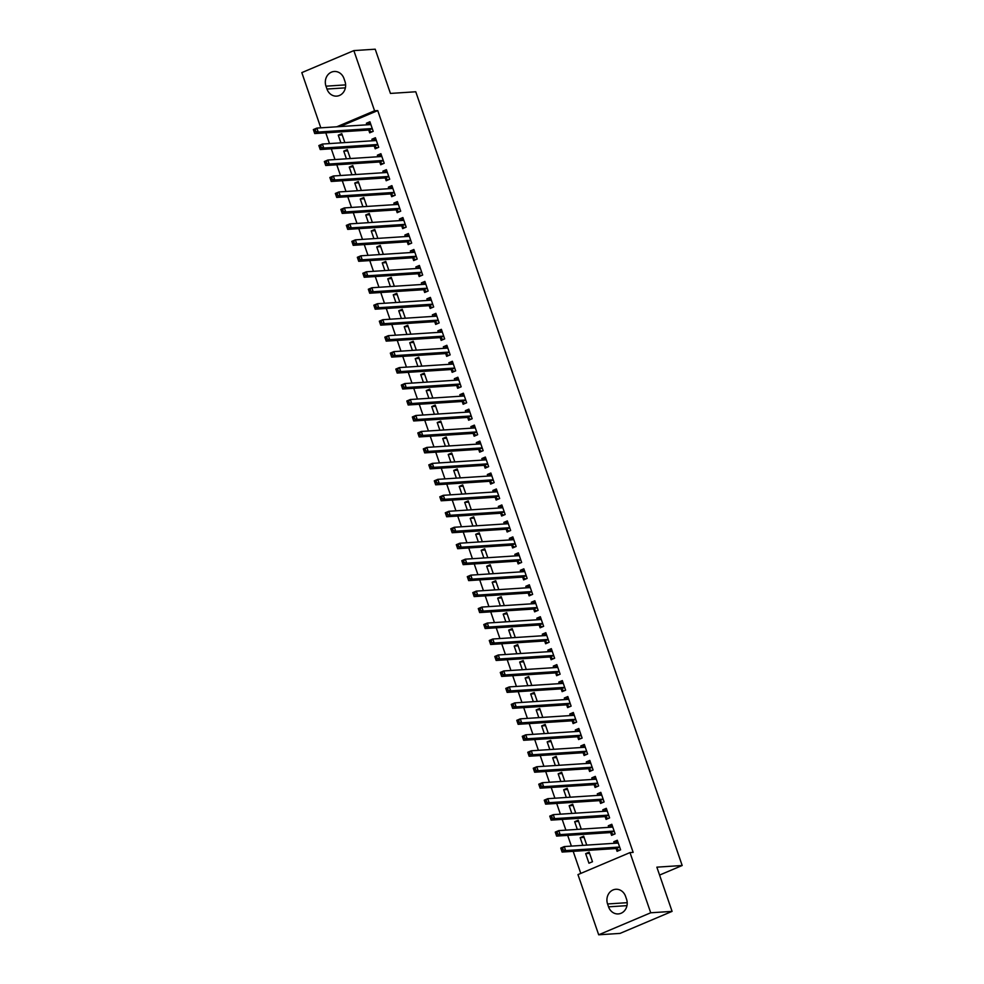 <?xml version="1.0" encoding="UTF-8"?>
<svg xmlns="http://www.w3.org/2000/svg" width="984" height="984" viewBox="0 0 984 984"><rect width="100%" height="100%" fill="white"/><g stroke="black" fill="none" stroke-linecap="round" stroke-linejoin="round"><path stroke-width="1.48" d="M325.79 132.84L329.492 143.59M331.288 148.805L334.99 159.556M336.786 164.783L340.489 175.521M342.284 180.748L345.987 191.486M347.782 196.714L351.485 207.452M353.281 212.679L356.983 223.417M358.779 228.645L362.481 239.383M364.277 244.61L367.979 255.348M369.775 260.575L373.465 271.326M375.273 276.541L378.963 287.291M380.771 292.506L384.461 303.257M386.269 308.472L389.959 319.222M391.767 324.437L395.457 335.187M397.265 340.402L400.955 351.153M402.751 356.368L406.453 367.118M408.249 372.346L411.952 383.083M413.747 388.311L417.45 399.049M419.246 404.276L422.948 415.014M424.744 420.242L428.446 430.98M430.242 436.207L433.944 446.945M435.74 452.173L439.442 462.911M441.238 468.138L444.94 478.888M446.736 484.103L450.438 494.854M452.234 500.069L455.936 510.819M457.732 516.034L461.434 526.784M463.23 532L466.933 542.75M468.728 547.965L472.431 558.715M474.226 563.943L477.929 574.681M479.725 579.908L483.427 590.646M485.223 595.873L488.925 606.611M490.721 611.839L494.423 622.577M496.219 627.804L499.921 638.542M501.717 643.77L505.419 654.508M507.215 659.735L510.917 670.485M512.713 675.701L516.416 686.451M518.211 691.666L521.914 702.416M523.709 707.631L527.399 718.381M529.207 723.597L532.898 734.347M534.706 739.562L538.396 750.312M540.204 755.528L543.894 766.278M545.702 771.505L549.392 782.243M551.2 787.471L554.89 798.209M556.686 803.436L560.388 814.174M562.184 819.401L565.886 830.139M567.682 835.367L571.384 846.105M573.18 851.332L580.781 873.411M320.821 127.834L301.817 72.619L353.846 50.602L374.572 110.786L336.774 126.788M353.846 50.602L375.212 49.2L390.439 93.431L415.765 91.77L682.183 865.502L656.857 867.162L672.084 911.381L620.055 933.398L598.69 934.8L577.965 874.604L629.994 852.587L650.719 912.783L598.69 934.8M659.587 875.071L682.183 865.502M346.405 158.805L343.76 151.118L347.278 149.63L350.353 158.547M374.301 146.21L375.187 148.793L378.705 147.305L375.408 137.735L371.891 139.224L372.419 140.786M357.401 190.736L354.757 183.049L358.274 181.56L361.349 190.478M385.285 178.141L386.183 180.736L389.701 179.248L386.392 169.666L382.887 171.155L383.416 172.717M368.397 222.679L365.753 214.979L369.271 213.491L372.346 222.421M396.281 210.084L397.179 212.667L400.697 211.179L397.388 201.597L393.883 203.085L394.412 204.647M379.393 254.61L376.749 246.922L380.267 245.434L383.329 254.352M407.278 242.015L408.175 244.598L411.681 243.109L408.385 233.528L404.879 235.016L405.408 236.578M390.39 286.541L387.745 278.853L391.263 277.365L394.326 286.282M418.274 273.946L419.172 276.529L422.677 275.04L419.381 265.459L415.863 266.947L416.404 268.509M401.386 318.472L398.741 310.784L402.259 309.296L405.322 318.213M429.27 305.876L430.168 308.459L433.673 306.971L430.377 297.389L426.859 298.878L427.4 300.44M412.382 350.402L409.738 342.715L413.255 341.227L416.318 350.144M440.266 337.807L441.152 340.39L444.67 338.902L441.373 329.332L437.855 330.808L438.397 332.383M423.378 382.333L420.734 374.646L424.252 373.157L427.314 382.075M451.262 369.738L452.148 372.321L455.666 370.845L452.369 361.263L448.852 362.752L449.393 364.314M434.374 414.276L431.73 406.577L435.236 405.088L438.311 414.018M462.259 401.681L463.144 404.264L466.662 402.776L463.366 393.194L459.848 394.682L460.389 396.244M445.371 446.207L442.726 438.52L446.232 437.031L449.307 445.949M473.255 433.612L474.14 436.195L477.658 434.707L474.362 425.125L470.844 426.613L471.385 428.175M456.367 478.138L453.722 470.45L457.228 468.962L460.303 477.88M484.251 465.543L485.137 468.126L488.654 466.637L485.358 457.056L481.84 458.544L482.381 460.106M467.363 510.069L464.706 502.381L468.224 500.893L471.299 509.81M495.247 497.474L496.133 500.057L499.651 498.568L496.354 488.987L492.836 490.475L493.378 492.037M478.359 542L475.702 534.312L479.22 532.824L482.295 541.741M506.243 529.404L507.129 531.987L510.647 530.499L507.35 520.917L503.833 522.406L504.374 523.98M489.356 573.93L486.699 566.243L490.216 564.755L493.291 573.672M517.24 561.335L518.125 563.918L521.643 562.43L518.347 552.86L514.829 554.349L515.37 555.911M500.339 605.861L497.695 598.174L501.213 596.685L504.288 605.615M528.236 593.266L529.121 595.861L532.639 594.373L529.343 584.791L525.825 586.279L526.366 587.842M511.336 637.804L508.691 630.117L512.209 628.628L515.284 637.546M539.22 625.209L540.118 627.792L543.635 626.304L540.327 616.722L536.821 618.21L537.35 619.772M522.332 669.735L519.687 662.048L523.205 660.559L526.28 669.477M550.216 657.14L551.114 659.723L554.632 658.234L551.323 648.653L547.817 650.141L548.346 651.703M533.328 701.666L530.683 693.978L534.201 692.49L537.276 701.408M561.212 689.071L562.11 691.654L565.628 690.165L562.319 680.584L558.814 682.072L559.342 683.634M544.324 733.597L541.68 725.909L545.197 724.421L548.26 733.338M572.208 721.001L573.106 723.584L576.612 722.096L573.315 712.514L569.798 714.003L570.339 715.577M555.32 765.527L552.676 757.84L556.194 756.352L559.256 765.269M583.204 752.932L584.102 755.515L587.608 754.027L584.312 744.457L580.794 745.946L581.335 747.508M566.317 797.458L563.672 789.771L567.19 788.282L570.253 797.2M594.201 784.863L595.086 787.458L598.604 785.97L595.308 776.388L591.79 777.877L592.331 779.439M577.313 829.401L574.668 821.701L578.186 820.226L581.249 829.143M605.197 816.806L606.082 819.389L609.6 817.901L606.304 808.319L602.786 809.807L603.327 811.37M588.961 863.214L592.479 861.738L589.17 852.156L585.664 853.645L588.961 863.214M616.193 848.737L617.079 851.32L620.596 849.832L617.3 840.25L613.782 841.738L614.323 843.3M629.994 852.587L633.155 852.378L377.733 110.589L339.935 126.579M610.695 832.771L611.581 835.354L615.098 833.866L611.802 824.284L608.284 825.773L608.825 827.335M582.811 845.367L580.166 837.679L583.684 836.191L586.747 845.108M599.699 800.828L600.584 803.424L604.102 801.935L600.806 792.354L597.288 793.842L597.829 795.404M571.815 813.436L569.17 805.736L572.688 804.248L575.751 813.178M588.703 768.898L589.601 771.481L593.106 769.992L589.81 760.423L586.292 761.911L586.833 763.473M560.818 781.493L558.174 773.805L561.692 772.317L564.755 781.234M577.706 736.967L578.604 739.55L582.11 738.061L578.813 728.48L575.296 729.968L575.837 731.543M549.822 749.562L547.178 741.875L550.696 740.386L553.758 749.304M566.71 705.036L567.608 707.619L571.114 706.131L567.817 696.549L564.299 698.037L564.841 699.599M538.826 717.631L536.182 709.944L539.699 708.455L542.762 717.373M555.714 673.105L556.612 675.688L560.13 674.2L556.821 664.618L553.316 666.106L553.844 667.669M527.83 685.7L525.185 678.013L528.703 676.525L531.778 685.442M544.718 641.174L545.616 643.757L549.134 642.269L545.825 632.687L542.319 634.176L542.848 635.738M516.834 653.77L514.189 646.082L517.707 644.594L520.782 653.511M533.734 609.244L534.62 611.827L538.137 610.338L534.841 600.757L531.323 602.245L531.852 603.807M505.837 621.839L503.193 614.139L506.711 612.651L509.786 621.581M522.738 577.301L523.623 579.884L527.141 578.408L523.845 568.826L520.327 570.314L520.868 571.876M494.854 589.896L492.197 582.208L495.715 580.72L498.79 589.637M511.742 545.37L512.627 547.953L516.145 546.464L512.848 536.895L509.331 538.371L509.872 539.945M483.857 557.965L481.201 550.277L484.718 548.789L487.793 557.707M500.745 513.439L501.631 516.022L505.149 514.534L501.852 504.952L498.334 506.44L498.876 508.002M472.861 526.034L470.204 518.347L473.722 516.858L476.797 525.776M489.749 481.508L490.635 484.091L494.152 482.603L490.856 473.021L487.338 474.509L487.879 476.072M461.865 494.103L459.208 486.416L462.726 484.928L465.801 493.845M478.753 449.577L479.638 452.16L483.156 450.672L479.86 441.09L476.342 442.579L476.883 444.141M450.869 462.173L448.224 454.485L451.73 452.997L454.805 461.914M467.757 417.647L468.642 420.229L472.16 418.741L468.864 409.159L465.346 410.648L465.887 412.21M439.873 430.242L437.228 422.542L440.734 421.066L443.809 429.983M456.761 385.703L457.646 388.299L461.164 386.81L457.868 377.229L454.35 378.717L454.891 380.279M428.876 398.299L426.232 390.611L429.737 389.123L432.812 398.053M445.764 353.773L446.65 356.356L450.168 354.867L446.871 345.298L443.353 346.786L443.895 348.348M417.88 366.368L415.236 358.68L418.753 357.192L421.816 366.109M434.768 321.842L435.666 324.425L439.171 322.937L435.875 313.355L432.357 314.843L432.898 316.418M406.884 334.437L404.239 326.749L407.757 325.261L410.82 334.179M423.772 289.911L424.67 292.494L428.175 291.006L424.879 281.424L421.361 282.912L421.902 284.474M395.888 302.506L393.243 294.819L396.761 293.33L399.824 302.248M412.776 257.98L413.674 260.563L417.179 259.075L413.883 249.493L410.365 250.982L410.906 252.544M384.892 270.575L382.247 262.888L385.765 261.4L388.828 270.317M401.779 226.049L402.677 228.632L406.195 227.144L402.887 217.562L399.381 219.051L399.91 220.613M373.895 238.645L371.251 230.957L374.769 229.469L377.844 238.386M390.783 194.106L391.681 196.702L395.199 195.213L391.89 185.632L388.385 187.12L388.914 188.682M362.899 206.702L360.255 199.014L363.772 197.526L366.847 206.456M379.799 162.175L380.685 164.758L384.203 163.27L380.894 153.701L377.389 155.189L377.918 156.751M351.903 174.771L349.258 167.083L352.776 165.595L355.851 174.512M368.803 130.245L369.689 132.828L373.207 131.339L369.91 121.758L366.392 123.246L366.934 124.82M340.907 142.84L338.262 135.152L341.78 133.664L344.855 142.582M325.975 86.174A10.91 9.655 86.3 0 1 334.265 71.475A10.91 9.655 86.3 0 1 343.982 78.56L344.966 81.426A10.91 9.655 86.3 0 1 336.676 96.125A10.91 9.655 86.3 0 1 326.971 89.04L325.975 86.174L345.618 84.882M672.084 911.381L650.719 912.783M377.733 110.589L374.572 110.786M626.55 899.228A10.91 9.655 86.3 0 1 618.272 913.927A10.91 9.655 86.3 0 1 608.555 906.842L607.571 903.964A10.91 9.655 86.3 0 1 615.849 889.278A10.91 9.655 86.3 0 1 625.566 896.35L626.55 899.228M617.718 841.48L613.782 841.738M589.601 853.386L585.664 853.645M612.22 825.514L608.284 825.773M584.102 837.421L580.166 837.679M606.722 809.549L602.786 809.807M578.604 821.456L574.668 821.701M601.236 793.584L597.288 793.842M573.106 805.478L569.17 805.736M595.738 777.618L591.79 777.877M567.608 789.512L563.672 789.771M590.24 761.653L586.292 761.911M562.11 773.547L558.174 773.805M584.742 745.688L580.794 745.946M556.612 757.582L552.676 757.84M579.244 729.71L575.296 729.968M551.114 741.616L547.178 741.875M573.746 713.744L569.798 714.003M545.616 725.651L541.68 725.909M568.248 697.779L564.299 698.037M540.118 709.685L536.182 709.944M562.75 681.814L558.814 682.072M534.62 693.72L530.683 693.978M557.251 665.848L553.316 666.106M529.121 677.755L525.185 678.013M551.753 649.883L547.817 650.141M523.623 661.789L519.687 662.048M546.255 633.917L542.319 634.176M518.125 645.824L514.189 646.082M540.757 617.952L536.821 618.21M512.627 629.858L508.691 630.117M535.259 601.987L531.323 602.245M507.129 613.881L503.193 614.139M529.761 586.021L525.825 586.279M501.631 597.915L497.695 598.174M524.263 570.056L520.327 570.314M496.145 581.95L492.197 582.208M518.765 554.09L514.829 554.349M490.647 565.984L486.699 566.243M513.267 538.125L509.331 538.371M485.149 550.019L481.201 550.277M507.769 522.147L503.833 522.406M479.651 534.054L475.702 534.312M502.271 506.182L498.334 506.44M474.153 518.088L470.204 518.347M496.772 490.216L492.836 490.475M468.655 502.123L464.706 502.381M491.274 474.251L487.338 474.509M463.156 486.157L459.208 486.416M485.776 458.286L481.84 458.544M457.658 470.192L453.722 470.45M480.278 442.32L476.342 442.579M452.16 454.227L448.224 454.485M474.78 426.355L470.844 426.613M446.662 438.261L442.726 438.52M469.282 410.389L465.346 410.648M441.164 422.296L437.228 422.542M463.784 394.424L459.848 394.682M435.666 406.318L431.73 406.577M458.286 378.459L454.35 378.717M430.168 390.353L426.232 390.611M452.788 362.493L448.852 362.752M424.67 374.387L420.734 374.646M447.302 346.528L443.353 346.786M419.172 358.422L415.236 358.68M441.804 330.562L437.855 330.808M413.674 342.457L409.738 342.715M436.306 314.585L432.357 314.843M408.175 326.491L404.239 326.749M430.808 298.619L426.859 298.878M402.677 310.526L398.741 310.784M425.309 282.654L421.361 282.912M397.179 294.56L393.243 294.819M419.811 266.689L415.863 266.947M391.681 278.595L387.745 278.853M414.313 250.723L410.365 250.982M386.183 262.63L382.247 262.888M408.815 234.758L404.879 235.016M380.685 246.664L376.749 246.922M403.317 218.792L399.381 219.051M375.187 230.699L371.251 230.957M397.819 202.827L393.883 203.085M369.689 214.733L365.753 214.979M392.321 186.862L388.385 187.12M364.191 198.756L360.255 199.014M386.823 170.896L382.887 171.155M358.693 182.79L354.757 183.049M381.325 154.931L377.389 155.189M353.194 166.825L349.258 167.083M375.827 138.965L371.891 139.224M347.696 150.859L343.76 151.118M370.328 122.988L366.392 123.246M342.198 134.894L338.262 135.152M619.366 850.348L620.56 849.721M615.578 843.214L617.817 841.738M619.01 850.373L616.046 848.651A1.71 0.763 67.1 0 0 615.713 848.552L562.122 852.058L560.757 848.06L564.263 846.572L617.854 843.067A1.71 0.763 67.1 0 0 617.964 843.042A1.71 0.763 67.1 0 0 618.112 842.931L618.186 842.833M562.602 848.282L564.263 846.572L565.64 850.57L562.122 852.058L561.741 850.484L563.143 849.881L562.602 848.282L561.188 848.885L561.741 850.484M619.711 847.249L619.563 847.163A1.71 0.763 67.1 0 0 619.219 847.064L565.64 850.57L563.143 849.881M560.757 848.06L561.188 848.885M613.868 834.383L615.062 833.755M610.08 827.249L612.319 825.773M613.512 834.407L610.547 832.685A1.71 0.763 67.1 0 0 610.215 832.587L556.624 836.092L555.259 832.095L558.764 830.607L612.356 827.101A1.71 0.763 67.1 0 0 612.466 827.077A1.71 0.763 67.1 0 0 612.614 826.966L612.688 826.867M557.104 832.316L558.764 830.607L560.142 834.604L556.624 836.092L556.243 834.506L557.645 833.915L557.104 832.316L555.689 832.919L556.243 834.506M614.213 831.283L614.065 831.197A1.71 0.763 67.1 0 0 613.733 831.099L560.142 834.604L557.645 833.915M555.259 832.095L555.689 832.919M608.37 818.417L609.563 817.79M604.582 811.283L606.821 809.807M608.014 818.442L605.049 816.72A1.71 0.763 67.1 0 0 604.717 816.622L551.126 820.127L549.761 816.13L553.279 814.641L606.857 811.136A1.71 0.763 67.1 0 0 606.968 811.111A1.71 0.763 67.1 0 0 607.116 811L607.189 810.902M551.606 816.351L553.279 814.641L554.644 818.639L551.126 820.127L550.745 818.54L552.147 817.95L551.606 816.351L550.191 816.954L550.745 818.54M608.715 815.318L608.567 815.232A1.71 0.763 67.1 0 0 608.235 815.133L554.644 818.639L552.147 817.95M549.761 816.13L550.191 816.954M602.872 802.452L604.065 801.825M599.084 795.318L601.322 793.842M602.515 802.477L599.551 800.742A1.71 0.763 67.1 0 0 599.219 800.656L545.628 804.149L544.263 800.164L547.781 798.676L601.359 795.17A1.71 0.763 67.1 0 0 601.47 795.146A1.71 0.763 67.1 0 0 601.618 795.035L601.691 794.937M546.108 800.386L547.781 798.676L549.146 802.673L545.628 804.149L545.247 802.575L546.649 801.985L546.108 800.386L544.693 800.976L545.247 802.575M603.217 799.352L603.069 799.254A1.71 0.763 67.1 0 0 602.737 799.168L549.146 802.673L546.649 801.985M544.263 800.164L544.693 800.976M597.374 786.487L598.567 785.859M593.586 779.353L595.824 777.864M597.017 786.511L594.053 784.777A1.71 0.763 67.1 0 0 593.721 784.691L540.142 788.184L538.765 784.199L542.282 782.711L595.861 779.205A1.71 0.763 67.1 0 0 595.972 779.18A1.71 0.763 67.1 0 0 596.12 779.07L596.193 778.971M540.61 784.42L542.282 782.711L543.648 786.696L540.142 788.184L539.749 786.61L541.151 786.019L540.61 784.42L539.195 785.011L539.749 786.61M597.718 783.375L597.571 783.289A1.71 0.763 67.1 0 0 597.239 783.202L543.648 786.696L541.151 786.019M538.765 784.199L539.195 785.011M591.876 770.521L593.069 769.882M588.088 763.387L590.326 761.899M591.519 770.546L588.555 768.811A1.71 0.763 67.1 0 0 588.223 768.713L534.644 772.219L533.266 768.233L536.784 766.745L590.363 763.24A1.71 0.763 67.1 0 0 590.474 763.215A1.71 0.763 67.1 0 0 590.621 763.104L590.695 763.006M535.111 768.455L536.784 766.745L538.15 770.73L534.644 772.219L534.25 770.644L535.653 770.054L535.111 768.455L533.697 769.045L534.25 770.644M592.22 767.409L592.073 767.323A1.71 0.763 67.1 0 0 591.741 767.237L538.15 770.73L535.653 770.054M533.266 768.233L533.697 769.045M586.378 754.556L587.571 753.916M582.589 747.422L584.828 745.934M586.021 754.58L583.057 752.846A1.71 0.763 67.1 0 0 582.725 752.748L529.146 756.253L527.768 752.268L531.286 750.78L584.865 747.274A1.71 0.763 67.1 0 0 584.976 747.25A1.71 0.763 67.1 0 0 585.123 747.139L585.209 747.041M529.613 752.489L531.286 750.78L532.652 754.765L529.146 756.253L528.752 754.679L530.155 754.088L529.613 752.489L528.199 753.08L528.752 754.679M586.722 751.444L586.575 751.358A1.71 0.763 67.1 0 0 586.243 751.259L532.652 754.765L530.155 754.088M527.768 752.268L528.199 753.08M580.88 738.59L582.073 737.951M577.091 731.456L579.33 729.968M580.523 738.615L577.559 736.881A1.71 0.763 67.1 0 0 577.227 736.782L523.648 740.288L522.27 736.303L525.788 734.814L579.367 731.309A1.71 0.763 67.1 0 0 579.478 731.284A1.71 0.763 67.1 0 0 579.625 731.173L579.711 731.075M524.115 736.524L525.788 734.814L527.153 738.799L523.648 740.288L523.254 738.713L524.669 738.123L524.115 736.524L522.701 737.114L523.254 738.713M581.224 735.479L581.077 735.392A1.71 0.763 67.1 0 0 580.745 735.294L527.153 738.799L524.669 738.123M522.27 736.303L522.701 737.114M575.382 722.625L576.575 721.985M571.593 715.491L573.832 714.003M575.025 722.65L572.061 720.915A1.71 0.763 67.1 0 0 571.729 720.817L518.15 724.322L516.772 720.337L520.29 718.849L573.869 715.343A1.71 0.763 67.1 0 0 573.979 715.319A1.71 0.763 67.1 0 0 574.127 715.208L574.213 715.11M518.617 720.559L520.29 718.849L521.655 722.834L518.15 724.322L517.756 722.748L519.171 722.158L518.617 720.559L517.215 721.149L517.756 722.748M575.726 719.513L575.578 719.427A1.71 0.763 67.1 0 0 575.246 719.329L521.655 722.834L519.171 722.158M516.772 720.337L517.215 721.149M569.884 706.66L571.077 706.02M566.095 699.526L568.334 698.037M569.527 706.684L566.563 704.95A1.71 0.763 67.1 0 0 566.231 704.851L512.652 708.357L511.274 704.359L514.792 702.884L568.371 699.378A1.71 0.763 67.1 0 0 568.481 699.353A1.71 0.763 67.1 0 0 568.629 699.243L568.715 699.132M513.119 704.593L514.792 702.884L516.169 706.869L512.652 708.357L512.258 706.783L513.673 706.18L513.119 704.593L511.717 705.184L512.258 706.783M570.228 703.548L570.08 703.462A1.71 0.763 67.1 0 0 569.748 703.363L516.169 706.869L513.673 706.18M511.274 704.359L511.717 705.184M564.385 690.694L565.579 690.055M560.597 683.56L562.836 682.072M564.029 690.706L561.064 688.984A1.71 0.763 67.1 0 0 560.732 688.886L507.154 692.392L505.776 688.394L509.294 686.906L562.873 683.413A1.71 0.763 67.1 0 0 562.983 683.376A1.71 0.763 67.1 0 0 563.131 683.277L563.217 683.167M507.621 688.628L509.294 686.906L510.671 690.903L507.154 692.392L506.76 690.817L508.174 690.214L507.621 688.628L506.219 689.218L506.76 690.817M564.73 687.582L564.582 687.496A1.71 0.763 67.1 0 0 564.25 687.398L510.671 690.903L508.174 690.214M505.776 688.394L506.219 689.218M558.887 674.716L560.081 674.089M555.111 667.595L557.338 666.106M558.531 674.741L555.566 673.019A1.71 0.763 67.1 0 0 555.234 672.921L501.656 676.426L500.278 672.429L503.796 670.94L557.375 667.447A1.71 0.763 67.1 0 0 557.485 667.41A1.71 0.763 67.1 0 0 557.633 667.312L557.719 667.201M502.123 672.65L503.796 670.94L505.173 674.938L501.656 676.426L501.262 674.852L502.676 674.249L502.123 672.65L500.721 673.253L501.262 674.852M559.232 671.617L559.084 671.531A1.71 0.763 67.1 0 0 558.752 671.432L505.173 674.938L502.676 674.249M500.278 672.429L500.721 673.253M553.389 658.751L554.582 658.124M549.613 651.629L551.839 650.141M553.033 658.776L550.068 657.054A1.71 0.763 67.1 0 0 549.736 656.955L496.157 660.461L494.78 656.463L498.298 654.975L551.876 651.469A1.71 0.763 67.1 0 0 551.987 651.445A1.71 0.763 67.1 0 0 552.135 651.334L552.221 651.236M496.625 656.685L498.298 654.975L499.675 658.972L496.157 660.461L495.764 658.886L497.178 658.284L496.625 656.685L495.223 657.287L495.764 658.886M553.734 655.651L553.586 655.565A1.71 0.763 67.1 0 0 553.254 655.467L499.675 658.972L497.178 658.284M494.78 656.463L495.223 657.287M547.891 642.786L549.084 642.158M544.115 635.652L546.341 634.176M547.534 642.81L544.57 641.088A1.71 0.763 67.1 0 0 544.238 640.99L490.659 644.495L489.282 640.498L492.799 639.01L546.378 635.504A1.71 0.763 67.1 0 0 546.501 635.479A1.71 0.763 67.1 0 0 546.637 635.369L546.723 635.27M491.127 640.719L492.799 639.01L494.177 643.007L490.659 644.495L490.266 642.921L491.68 642.318L491.127 640.719L489.724 641.322L490.266 642.921M548.236 639.686L548.088 639.6A1.71 0.763 67.1 0 0 547.756 639.502L494.177 643.007L491.68 642.318M489.282 640.498L489.724 641.322M542.393 626.82L543.598 626.193M538.617 619.686L540.843 618.21M542.036 626.845L539.072 625.123A1.71 0.763 67.1 0 0 538.74 625.024L485.161 628.53L483.784 624.533L487.301 623.044L540.88 619.539A1.71 0.763 67.1 0 0 541.003 619.514A1.71 0.763 67.1 0 0 541.139 619.403L541.225 619.305M485.629 624.754L487.301 623.044L488.679 627.042L485.161 628.53L484.768 626.943L486.182 626.353L485.629 624.754L484.226 625.357L484.768 626.943M542.737 623.721L542.59 623.635A1.71 0.763 67.1 0 0 542.258 623.536L488.679 627.042L486.182 626.353M483.784 624.533L484.226 625.357M536.895 610.855L538.1 610.228M533.119 603.721L535.345 602.245M536.538 610.88L533.574 609.145A1.71 0.763 67.1 0 0 533.242 609.059L479.663 612.565L478.286 608.567L481.803 607.079L535.382 603.573A1.71 0.763 67.1 0 0 535.505 603.549A1.71 0.763 67.1 0 0 535.64 603.438L535.726 603.34M480.131 608.788L481.803 607.079L483.181 611.076L479.663 612.565L479.269 610.978L480.684 610.388L480.131 608.788L478.728 609.391L479.269 610.978M537.239 607.755L537.092 607.669A1.71 0.763 67.1 0 0 536.76 607.571L483.181 611.076L480.684 610.388M478.286 608.567L478.728 609.391M531.397 594.889L532.602 594.262M527.621 587.755L529.847 586.279M531.04 594.914L528.076 593.18A1.71 0.763 67.1 0 0 527.744 593.094L474.165 596.587L472.787 592.602L476.305 591.113L529.884 587.608A1.71 0.763 67.1 0 0 530.007 587.583A1.71 0.763 67.1 0 0 530.142 587.473L530.228 587.374M474.632 592.823L476.305 591.113L477.683 595.099L474.165 596.587L473.784 595.013L475.186 594.422L474.632 592.823L473.23 593.413L473.784 595.013M531.741 591.79L531.594 591.692A1.71 0.763 67.1 0 0 531.262 591.605L477.683 595.099L475.186 594.422M472.787 592.602L473.23 593.413M525.899 578.924L527.104 578.297M522.123 571.79L524.349 570.302M525.542 578.949L522.59 577.214A1.71 0.763 67.1 0 0 522.246 577.128L468.667 580.621L467.289 576.636L470.807 575.148L524.386 571.643A1.71 0.763 67.1 0 0 524.509 571.618A1.71 0.763 67.1 0 0 524.644 571.507L524.73 571.409M469.134 576.858L470.807 575.148L472.185 579.133L468.667 580.621L468.286 579.047L469.688 578.457L469.134 576.858L467.732 577.448L468.286 579.047M526.243 575.812L526.096 575.726A1.71 0.763 67.1 0 0 525.764 575.64L472.185 579.133L469.688 578.457M467.289 576.636L467.732 577.448M520.401 562.959L521.606 562.319M516.625 555.825L518.851 554.336M520.056 562.983L517.092 561.249A1.71 0.763 67.1 0 0 516.748 561.151L463.169 564.656L461.791 560.671L465.309 559.183L518.888 555.677A1.71 0.763 67.1 0 0 519.011 555.653A1.71 0.763 67.1 0 0 519.146 555.542L519.232 555.443M463.636 560.892L465.309 559.183L466.687 563.168L463.169 564.656L462.787 563.082L464.19 562.491L463.636 560.892L462.234 561.483L462.787 563.082M520.745 559.847L520.597 559.761A1.71 0.763 67.1 0 0 520.265 559.662L466.687 563.168L464.19 562.491M461.791 560.671L462.234 561.483M514.903 546.993L516.108 546.354M511.127 539.859L513.353 538.371M514.558 547.018L511.594 545.284A1.71 0.763 67.1 0 0 511.249 545.185L457.671 548.691L456.293 544.706L459.811 543.217L513.39 539.712A1.71 0.763 67.1 0 0 513.513 539.687A1.71 0.763 67.1 0 0 513.648 539.576L513.734 539.478M458.138 544.927L459.811 543.217L461.188 547.202L457.671 548.691L457.289 547.116L458.692 546.526L458.138 544.927L456.736 545.517L457.289 547.116M515.247 543.881L515.099 543.795A1.71 0.763 67.1 0 0 514.767 543.697L461.188 547.202L458.692 546.526M456.293 544.706L456.736 545.517M509.417 531.028L510.61 530.388M505.628 523.894L507.855 522.406M509.06 531.053L506.096 529.318A1.71 0.763 67.1 0 0 505.751 529.22L452.173 532.725L450.795 528.74L454.313 527.252L507.892 523.746A1.71 0.763 67.1 0 0 508.015 523.722A1.71 0.763 67.1 0 0 508.15 523.611L508.236 523.513M452.64 528.962L454.313 527.252L455.69 531.237L452.173 532.725L451.791 531.151L453.193 530.561L452.64 528.962L451.238 529.552L451.791 531.151M509.761 527.916L509.601 527.83A1.71 0.763 67.1 0 0 509.269 527.731L455.69 531.237L453.193 530.561M450.795 528.74L451.238 529.552M503.919 515.062L505.112 514.423M500.13 507.928L502.357 506.44M503.562 515.087L500.598 513.353A1.71 0.763 67.1 0 0 500.253 513.254L446.674 516.76L445.297 512.775L448.815 511.286L502.393 507.781A1.71 0.763 67.1 0 0 502.517 507.756A1.71 0.763 67.1 0 0 502.652 507.646L502.738 507.535M447.142 512.996L448.815 511.286L450.192 515.272L446.674 516.76L446.293 515.186L447.695 514.583L447.142 512.996L445.74 513.587L446.293 515.186M504.263 511.951L504.103 511.864A1.71 0.763 67.1 0 0 503.771 511.766L450.192 515.272L447.695 514.583M445.297 512.775L445.74 513.587M498.421 499.097L499.614 498.457M494.632 491.963L496.858 490.475M498.064 499.109L495.1 497.387A1.71 0.763 67.1 0 0 494.755 497.289L441.176 500.794L439.799 496.797L443.317 495.309L496.908 491.816A1.71 0.763 67.1 0 0 497.018 491.779A1.71 0.763 67.1 0 0 497.154 491.68L497.24 491.569M441.644 497.031L443.317 495.309L444.694 499.306L441.176 500.794L440.795 499.22L442.197 498.617L441.644 497.031L440.242 497.621L440.795 499.22M498.765 495.985L498.617 495.899A1.71 0.763 67.1 0 0 498.273 495.801L444.694 499.306L442.197 498.617M439.799 496.797L440.242 497.621M492.923 483.132L494.116 482.492M489.134 475.998L491.36 474.509M492.566 483.144L489.601 481.422A1.71 0.763 67.1 0 0 489.257 481.324L435.678 484.829L434.301 480.832L437.818 479.343L491.41 475.85A1.71 0.763 67.1 0 0 491.52 475.813A1.71 0.763 67.1 0 0 491.656 475.715L491.742 475.604M436.146 481.065L437.818 479.343L439.196 483.341L435.678 484.829L435.297 483.255L436.699 482.652L436.146 481.065L434.743 481.656L435.297 483.255M493.267 480.02L493.119 479.934A1.71 0.763 67.1 0 0 492.775 479.835L439.196 483.341L436.699 482.652M434.301 480.832L434.743 481.656M487.424 467.154L488.618 466.527M483.636 460.032L485.862 458.544M487.068 467.179L484.103 465.457A1.71 0.763 67.1 0 0 483.771 465.358L430.18 468.864L428.803 464.866L432.32 463.378L485.911 459.872A1.71 0.763 67.1 0 0 486.022 459.848A1.71 0.763 67.1 0 0 486.157 459.749L486.244 459.639M430.648 465.088L432.32 463.378L433.698 467.375L430.18 468.864L429.799 467.289L431.201 466.687L430.648 465.088L429.245 465.69L429.799 467.289M487.769 464.054L487.621 463.968A1.71 0.763 67.1 0 0 487.277 463.87L433.698 467.375L431.201 466.687M428.803 464.866L429.245 465.69M481.926 451.189L483.119 450.561M478.138 444.055L480.364 442.579M481.57 451.213L478.605 449.491A1.71 0.763 67.1 0 0 478.273 449.393L424.682 452.898L423.317 448.901L426.822 447.412L480.413 443.907A1.71 0.763 67.1 0 0 480.524 443.882A1.71 0.763 67.1 0 0 480.659 443.772L480.745 443.673M425.149 449.122L426.822 447.412L428.2 451.41L424.682 452.898L424.301 451.324L425.703 450.721L425.149 449.122L423.747 449.725L424.301 451.324M482.271 448.089L482.123 448.003A1.71 0.763 67.1 0 0 481.779 447.904L428.2 451.41L425.703 450.721M423.317 448.901L423.747 449.725M476.428 435.223L477.621 434.596M472.64 428.089L474.866 426.613M476.072 435.248L473.107 433.526A1.71 0.763 67.1 0 0 472.775 433.427L419.184 436.933L417.819 432.935L421.324 431.447L474.915 427.942A1.71 0.763 67.1 0 0 475.026 427.917A1.71 0.763 67.1 0 0 475.161 427.806L475.247 427.708M419.651 433.157L421.324 431.447L422.702 435.445L419.184 436.933L418.803 435.346L420.205 434.756L419.651 433.157L418.249 433.759L418.803 435.346M476.773 432.124L476.625 432.037A1.71 0.763 67.1 0 0 476.281 431.939L422.702 435.445L420.205 434.756M417.819 432.935L418.249 433.759M470.93 419.258L472.123 418.631M467.142 412.124L469.38 410.648M470.573 419.282L467.609 417.56A1.71 0.763 67.1 0 0 467.277 417.462L413.686 420.967L412.321 416.97L415.826 415.482L469.417 411.976A1.71 0.763 67.1 0 0 469.528 411.952A1.71 0.763 67.1 0 0 469.663 411.841L469.749 411.743M414.166 417.191L415.826 415.482L417.204 419.479L413.686 420.967L413.305 419.381L414.707 418.79L414.166 417.191L412.751 417.794L413.305 419.381M471.274 416.158L471.127 416.072A1.71 0.763 67.1 0 0 470.782 415.974L417.204 419.479L414.707 418.79M412.321 416.97L412.751 417.794M465.432 403.292L466.625 402.665M461.644 396.158L463.882 394.682M465.075 403.317L462.111 401.583A1.71 0.763 67.1 0 0 461.779 401.497L408.188 404.99L406.822 401.005L410.328 399.516L463.919 396.011A1.71 0.763 67.1 0 0 464.03 395.986A1.71 0.763 67.1 0 0 464.177 395.876L464.251 395.777M408.668 401.226L410.328 399.516L411.706 403.514L408.188 404.99L407.807 403.415L409.209 402.825L408.668 401.226L407.253 401.829L407.807 403.415M465.776 400.193L465.629 400.107A1.71 0.763 67.1 0 0 465.284 400.008L411.706 403.514L409.209 402.825M406.822 401.005L407.253 401.829M459.934 387.327L461.127 386.7M456.146 380.193L458.384 378.717M459.577 387.352L456.613 385.617A1.71 0.763 67.1 0 0 456.281 385.531L402.69 389.024L401.324 385.039L404.83 383.551L458.421 380.045A1.71 0.763 67.1 0 0 458.532 380.021A1.71 0.763 67.1 0 0 458.679 379.91L458.753 379.812M403.169 385.261L404.83 383.551L406.207 387.536L402.69 389.024L402.308 387.45L403.711 386.86L403.169 385.261L401.755 385.851L402.308 387.45M460.278 384.215L460.131 384.129A1.71 0.763 67.1 0 0 459.786 384.043L406.207 387.536L403.711 386.86M401.324 385.039L401.755 385.851M454.436 371.362L455.629 370.722M450.647 364.228L452.886 362.739M454.079 371.386L451.115 369.652A1.71 0.763 67.1 0 0 450.783 369.553L397.192 373.059L395.826 369.074L399.344 367.586L452.923 364.08A1.71 0.763 67.1 0 0 453.034 364.055A1.71 0.763 67.1 0 0 453.181 363.945L453.255 363.846M397.671 369.295L399.344 367.586L400.709 371.571L397.192 373.059L396.81 371.485L398.212 370.894L397.671 369.295L396.257 369.886L396.81 371.485M454.78 368.25L454.633 368.164A1.71 0.763 67.1 0 0 454.3 368.077L400.709 371.571L398.212 370.894M395.826 369.074L396.257 369.886M448.938 355.396L450.131 354.757M445.149 348.262L447.388 346.774M448.581 355.421L445.617 353.687A1.71 0.763 67.1 0 0 445.285 353.588L391.693 357.094L390.328 353.108L393.846 351.62L447.425 348.115A1.71 0.763 67.1 0 0 447.536 348.09A1.71 0.763 67.1 0 0 447.683 347.979L447.757 347.881M392.173 353.33L393.846 351.62L395.211 355.605L391.693 357.094L391.312 355.519L392.714 354.929L392.173 353.33L390.759 353.92L391.312 355.519M449.282 352.284L449.134 352.198A1.71 0.763 67.1 0 0 448.802 352.1L395.211 355.605L392.714 354.929M390.328 353.108L390.759 353.92M443.44 339.431L444.633 338.791M439.651 332.297L441.89 330.808M443.083 339.455L440.119 337.721A1.71 0.763 67.1 0 0 439.786 337.623L386.208 341.128L384.83 337.143L388.348 335.655L441.927 332.149A1.71 0.763 67.1 0 0 442.037 332.125A1.71 0.763 67.1 0 0 442.185 332.014L442.259 331.916M386.675 337.364L388.348 335.655L389.713 339.64L386.208 341.128L385.814 339.554L387.216 338.963L386.675 337.364L385.261 337.955L385.814 339.554M443.784 336.319L443.636 336.233A1.71 0.763 67.1 0 0 443.304 336.134L389.713 339.64L387.216 338.963M384.83 337.143L385.261 337.955M437.942 323.465L439.135 322.826M434.153 316.331L436.392 314.843M437.585 323.49L434.621 321.756A1.71 0.763 67.1 0 0 434.288 321.657L380.71 325.163L379.332 321.178L382.85 319.689L436.429 316.184A1.71 0.763 67.1 0 0 436.539 316.159A1.71 0.763 67.1 0 0 436.687 316.048L436.761 315.95M381.177 321.399L382.85 319.689L384.215 323.674L380.71 325.163L380.316 323.588L381.718 322.998L381.177 321.399L379.762 321.989L380.316 323.588M438.286 320.353L438.138 320.267A1.71 0.763 67.1 0 0 437.806 320.169L384.215 323.674L381.718 322.998M379.332 321.178L379.762 321.989M432.443 307.5L433.637 306.86M428.655 300.366L430.894 298.878M432.087 307.525L429.122 305.79A1.71 0.763 67.1 0 0 428.79 305.692L375.212 309.197L373.834 305.2L377.352 303.724L430.93 300.218A1.71 0.763 67.1 0 0 431.041 300.194A1.71 0.763 67.1 0 0 431.189 300.083L431.275 299.972M375.679 305.434L377.352 303.724L378.717 307.709L375.212 309.197L374.818 307.623L376.22 307.02L375.679 305.434L374.264 306.024L374.818 307.623M432.788 304.388L432.64 304.302A1.71 0.763 67.1 0 0 432.308 304.204L378.717 307.709L376.22 307.02M373.834 305.2L374.264 306.024M426.945 291.535L428.138 290.895M423.157 284.401L425.396 282.912M426.589 291.547L423.624 289.825A1.71 0.763 67.1 0 0 423.292 289.726L369.713 293.232L368.336 289.235L371.854 287.746L425.432 284.253A1.71 0.763 67.1 0 0 425.543 284.216A1.71 0.763 67.1 0 0 425.691 284.118L425.777 284.007M370.181 289.468L371.854 287.746L373.219 291.744L369.713 293.232L369.32 291.658L370.734 291.055L370.181 289.468L368.766 290.059L369.32 291.658M427.29 288.423L427.142 288.337A1.71 0.763 67.1 0 0 426.81 288.238L373.219 291.744L370.734 291.055M368.336 289.235L368.766 290.059M421.447 275.557L422.64 274.93M417.659 268.435L419.897 266.947M421.091 275.582L418.126 273.86A1.71 0.763 67.1 0 0 417.794 273.761L364.215 277.267L362.838 273.269L366.356 271.781L419.934 268.288A1.71 0.763 67.1 0 0 420.045 268.251A1.71 0.763 67.1 0 0 420.193 268.152L420.279 268.042M364.683 273.49L366.356 271.781L367.721 275.778L364.215 277.267L363.822 275.692L365.236 275.089L364.683 273.49L363.281 274.093L363.822 275.692M421.792 272.457L421.644 272.371A1.71 0.763 67.1 0 0 421.312 272.273L367.721 275.778L365.236 275.089M362.838 273.269L363.281 274.093M415.949 259.591L417.142 258.964M412.161 252.47L414.399 250.982M415.592 259.616L412.628 257.894A1.71 0.763 67.1 0 0 412.296 257.796L358.717 261.301L357.34 257.304L360.857 255.815L414.436 252.31A1.71 0.763 67.1 0 0 414.547 252.285A1.71 0.763 67.1 0 0 414.694 252.187L414.781 252.076M359.185 257.525L360.857 255.815L362.223 259.813L358.717 261.301L358.324 259.727L359.738 259.124L359.185 257.525L357.782 258.128L358.324 259.727M416.293 256.492L416.146 256.406A1.71 0.763 67.1 0 0 415.814 256.307L362.223 259.813L359.738 259.124M357.34 257.304L357.782 258.128M410.451 243.626L411.644 242.999M406.663 236.492L408.901 235.016M410.094 243.651L407.13 241.929A1.71 0.763 67.1 0 0 406.798 241.83L353.219 245.336L351.841 241.338L355.359 239.85L408.938 236.345A1.71 0.763 67.1 0 0 409.049 236.32A1.71 0.763 67.1 0 0 409.196 236.209L409.282 236.111M353.687 241.56L355.359 239.85L356.737 243.847L353.219 245.336L352.826 243.761L354.24 243.159L353.687 241.56L352.284 242.162L352.826 243.761M410.795 240.526L410.648 240.44A1.71 0.763 67.1 0 0 410.316 240.342L356.737 243.847L354.24 243.159M351.841 241.338L352.284 242.162M404.953 227.661L406.146 227.033M401.177 220.527L403.403 219.051M404.596 227.685L401.632 225.963A1.71 0.763 67.1 0 0 401.3 225.865L347.721 229.37L346.343 225.373L349.861 223.885L403.44 220.379A1.71 0.763 67.1 0 0 403.551 220.355A1.71 0.763 67.1 0 0 403.698 220.244L403.784 220.145M348.188 225.594L349.861 223.885L351.239 227.882L347.721 229.37L347.327 227.784L348.742 227.193L348.188 225.594L346.786 226.197L347.327 227.784M405.297 224.561L405.15 224.475A1.71 0.763 67.1 0 0 404.818 224.377L351.239 227.882L348.742 227.193M346.343 225.373L346.786 226.197M399.455 211.695L400.648 211.068M395.679 204.561L397.905 203.085M399.098 211.72L396.134 209.998A1.71 0.763 67.1 0 0 395.802 209.9L342.223 213.405L340.845 209.407L344.363 207.919L397.942 204.414A1.71 0.763 67.1 0 0 398.053 204.389A1.71 0.763 67.1 0 0 398.2 204.278L398.286 204.18M342.69 209.629L344.363 207.919L345.741 211.917L342.223 213.405L341.829 211.818L343.244 211.228L342.69 209.629L341.288 210.232L341.829 211.818M399.799 208.596L399.652 208.51A1.71 0.763 67.1 0 0 399.319 208.411L345.741 211.917L343.244 211.228M340.845 209.407L341.288 210.232M393.957 195.73L395.15 195.103M390.181 188.596L392.407 187.12M393.6 195.755L390.636 194.02A1.71 0.763 67.1 0 0 390.304 193.934L336.725 197.427L335.347 193.442L338.865 191.954L392.444 188.448A1.71 0.763 67.1 0 0 392.567 188.424A1.71 0.763 67.1 0 0 392.702 188.313L392.788 188.215M337.192 193.663L338.865 191.954L340.243 195.951L336.725 197.427L336.331 195.853L337.746 195.262L337.192 193.663L335.79 194.254L336.331 195.853M394.301 192.63L394.154 192.532A1.71 0.763 67.1 0 0 393.821 192.446L340.243 195.951L337.746 195.262M335.347 193.442L335.79 194.254M388.459 179.764L389.664 179.137M384.683 172.63L386.909 171.142M388.102 179.789L385.138 178.055A1.71 0.763 67.1 0 0 384.805 177.969L331.227 181.462L329.849 177.477L333.367 175.988L386.946 172.483A1.71 0.763 67.1 0 0 387.069 172.458A1.71 0.763 67.1 0 0 387.204 172.348L387.29 172.249M331.694 177.698L333.367 175.988L334.744 179.974L331.227 181.462L330.833 179.887L332.248 179.297L331.694 177.698L330.292 178.288L330.833 179.887M388.803 176.653L388.655 176.567A1.71 0.763 67.1 0 0 388.323 176.48L334.744 179.974L332.248 179.297M329.849 177.477L330.292 178.288M382.961 163.799L384.166 163.16M379.184 156.665L381.411 155.177M382.604 163.824L379.639 162.089A1.71 0.763 67.1 0 0 379.307 161.991L325.729 165.496L324.351 161.511L327.869 160.023L381.448 156.517A1.71 0.763 67.1 0 0 381.571 156.493A1.71 0.763 67.1 0 0 381.706 156.382L381.792 156.284M326.196 161.733L327.869 160.023L329.246 164.008L325.729 165.496L325.335 163.922L326.749 163.332L326.196 161.733L324.794 162.323L325.335 163.922M383.305 160.687L383.157 160.601A1.71 0.763 67.1 0 0 382.825 160.515L329.246 164.008L326.749 163.332M324.351 161.511L324.794 162.323M377.462 147.834L378.668 147.194M373.686 140.7L375.913 139.211M377.106 147.858L374.141 146.124A1.71 0.763 67.1 0 0 373.809 146.026L320.231 149.531L318.853 145.546L322.371 144.058L375.949 140.552A1.71 0.763 67.1 0 0 376.072 140.528A1.71 0.763 67.1 0 0 376.208 140.417L376.294 140.318M320.698 145.767L322.371 144.058L323.748 148.043L320.231 149.531L319.837 147.957L321.251 147.366L320.698 145.767L319.296 146.358L319.837 147.957M377.807 144.722L377.659 144.636A1.71 0.763 67.1 0 0 377.327 144.537L323.748 148.043L321.251 147.366M318.853 145.546L319.296 146.358M371.964 131.868L373.17 131.229M368.188 124.734L370.414 123.246M371.608 131.893L368.656 130.159A1.71 0.763 67.1 0 0 368.311 130.06L314.732 133.566L313.355 129.581L316.873 128.092L370.451 124.587A1.71 0.763 67.1 0 0 370.574 124.562A1.71 0.763 67.1 0 0 370.71 124.451L370.796 124.353M315.2 129.802L316.873 128.092L318.25 132.077L314.732 133.566L314.351 131.991L315.753 131.401L315.2 129.802L313.798 130.392L314.351 131.991M372.309 128.756L372.161 128.67A1.71 0.763 67.1 0 0 371.829 128.572L318.25 132.077L315.753 131.401M313.355 129.581L313.798 130.392M608.555 906.842L626.98 905.637M607.571 903.964L627.214 902.685M326.971 89.04L345.384 87.847M619.563 847.163L616.046 848.651M619.219 847.064L615.713 848.552M614.065 831.197L610.547 832.685M613.733 831.099L610.215 832.587M608.567 815.232L605.049 816.72M608.235 815.133L604.717 816.622M603.069 799.254L599.551 800.742M602.737 799.168L599.219 800.656M597.571 783.289L594.053 784.777M597.239 783.202L593.721 784.691M592.073 767.323L588.555 768.811M591.741 767.237L588.223 768.713M586.575 751.358L583.057 752.846M586.243 751.259L582.725 752.748M581.077 735.392L577.559 736.881M580.745 735.294L577.227 736.782M575.578 719.427L572.061 720.915M575.246 719.329L571.729 720.817M570.08 703.462L566.563 704.95M569.748 703.363L566.231 704.851M564.582 687.496L561.064 688.984M564.25 687.398L560.732 688.886M559.084 671.531L555.566 673.019M558.752 671.432L555.234 672.921M553.586 655.565L550.068 657.054M553.254 655.467L549.736 656.955M548.088 639.6L544.57 641.088M547.756 639.502L544.238 640.99M542.59 623.635L539.072 625.123M542.258 623.536L538.74 625.024M537.092 607.669L533.574 609.145M536.76 607.571L533.242 609.059M531.594 591.692L528.076 593.18M531.262 591.605L527.744 593.094M526.096 575.726L522.59 577.214M525.764 575.64L522.246 577.128M520.597 559.761L517.092 561.249M520.265 559.662L516.748 561.151M515.099 543.795L511.594 545.284M514.767 543.697L511.249 545.185M509.601 527.83L506.096 529.318M509.269 527.731L505.751 529.22M504.103 511.864L500.598 513.353M503.771 511.766L500.253 513.254M498.617 495.899L495.1 497.387M498.273 495.801L494.755 497.289M493.119 479.934L489.601 481.422M492.775 479.835L489.257 481.324M487.621 463.968L484.103 465.457M487.277 463.87L483.771 465.358M482.123 448.003L478.605 449.491M481.779 447.904L478.273 449.393M476.625 432.037L473.107 433.526M476.281 431.939L472.775 433.427M471.127 416.072L467.609 417.56M470.782 415.974L467.277 417.462M465.629 400.107L462.111 401.583M465.284 400.008L461.779 401.497M460.131 384.129L456.613 385.617M459.786 384.043L456.281 385.531M454.633 368.164L451.115 369.652M454.3 368.077L450.783 369.553M449.134 352.198L445.617 353.687M448.802 352.1L445.285 353.588M443.636 336.233L440.119 337.721M443.304 336.134L439.786 337.623M438.138 320.267L434.621 321.756M437.806 320.169L434.288 321.657M432.64 304.302L429.122 305.79M432.308 304.204L428.79 305.692M427.142 288.337L423.624 289.825M426.81 288.238L423.292 289.726M421.644 272.371L418.126 273.86M421.312 272.273L417.794 273.761M416.146 256.406L412.628 257.894M415.814 256.307L412.296 257.796M410.648 240.44L407.13 241.929M410.316 240.342L406.798 241.83M405.15 224.475L401.632 225.963M404.818 224.377L401.3 225.865M399.652 208.51L396.134 209.998M399.319 208.411L395.802 209.9M394.154 192.532L390.636 194.02M393.821 192.446L390.304 193.934M388.655 176.567L385.138 178.055M388.323 176.48L384.805 177.969M383.157 160.601L379.639 162.089M382.825 160.515L379.307 161.991M377.659 144.636L374.141 146.124M377.327 144.537L373.809 146.026M372.161 128.67L368.656 130.159M371.829 128.572L368.311 130.06"/></g></svg>
